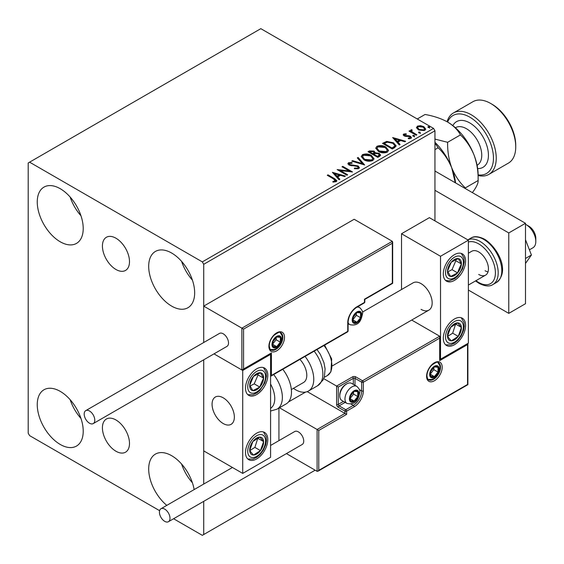 <?xml version="1.0" encoding="UTF-8"?>
<svg xmlns="http://www.w3.org/2000/svg" width="564" height="564" viewBox="0 0 564 564"><rect width="100%" height="100%" fill="white"/><g stroke="black" fill="none" stroke-linecap="round" stroke-linejoin="round"><path stroke-width="0.85" d="M115.958 238.219A19.148 11.054 -120 0 0 106.385 237.268A19.148 11.054 -120 0 0 103.452 252.609A19.148 11.054 -120 0 0 115.958 269.486A19.148 11.054 -120 0 0 125.532 270.431A19.148 11.054 -120 0 0 128.465 255.09A19.148 11.054 -120 0 0 115.958 238.219M115.958 419.976A19.148 11.054 -120 0 0 106.385 419.024A19.148 11.054 -120 0 0 103.452 434.372A19.148 11.054 -120 0 0 115.958 451.242A19.148 11.054 -120 0 0 125.532 452.194A19.148 11.054 -120 0 0 128.465 436.846A19.148 11.054 -120 0 0 115.958 419.976M166.803 505.379A32.508 18.767 60 0 1 149.622 477.003A32.508 18.767 60 0 1 155.424 454.105A32.508 18.767 60 0 1 171.675 455.712A32.508 18.767 60 0 1 194.136 489.594M192.416 482.791A32.508 18.767 60 0 1 181.58 464.024M60.235 241.787A32.508 18.767 60 0 1 39.001 213.143A32.508 18.767 60 0 1 43.985 187.1A32.508 18.767 60 0 1 60.235 188.707A32.508 18.767 60 0 1 81.47 217.351A32.508 18.767 60 0 1 76.492 243.394A32.508 18.767 60 0 1 60.235 241.787M80.976 215.786A32.508 18.767 60 0 1 70.14 197.019M171.675 306.125A32.508 18.767 60 0 1 150.44 277.481A32.508 18.767 60 0 1 155.424 251.438A32.508 18.767 60 0 1 171.675 253.046A32.508 18.767 60 0 1 192.909 281.69A32.508 18.767 60 0 1 187.932 307.732A32.508 18.767 60 0 1 171.675 306.125M192.416 280.125A32.508 18.767 60 0 1 181.58 261.358M60.235 444.453A32.508 18.767 60 0 1 39.001 415.809A32.508 18.767 60 0 1 43.985 389.766A32.508 18.767 60 0 1 60.235 391.374A32.508 18.767 60 0 1 81.47 420.018A32.508 18.767 60 0 1 76.492 446.068A32.508 18.767 60 0 1 60.235 444.453M80.976 418.453A32.508 18.767 60 0 1 70.14 399.686M434.95 220.876L434.95 130.806L203.717 264.304L202.321 261.893L433.554 128.388L260.829 28.665L28.2 162.975L28.2 433.194L29.596 435.612L159.605 510.674M173.592 518.746L202.321 535.335L203.717 534.531L203.717 501.354M203.717 484.067L203.717 359.804L203.717 450.89L242.717 473.407L270.579 457.319L270.579 354.382L270.086 354.1M243.556 329.129L243.556 369.018L271.411 352.93L271.411 375.448L347.748 331.378L347.748 322.693A13 7.508 -60 0 1 356.941 306.767L364.464 302.424L364.464 299.209L392.325 283.128L392.325 243.232L243.556 329.129L203.717 306.125L203.717 342.517L203.717 264.304M203.717 534.531L315.156 470.193M416.549 127.979L417.395 126.132L420.589 125.645L423.853 126.688L425.721 129.057L424.77 130.39L418.354 129.861L416.465 127.478M411.699 130.432L412.171 131.934L416.895 134.796L416.14 135.226L409.02 131.116L409.767 130.679L410.818 131.285L410.536 130.495L411.762 129.664L412.164 130.312L411.445 131.504M404.614 134.521L404.853 135.494L409.111 135.783L410.458 136.276L411.494 137.595L410.937 138.377L408.428 138.709L408.195 138.081L409.979 137.919L409.746 136.728L404.134 135.945L403.182 134.768L403.697 134.042L406.158 133.788L406.327 134.401L404.614 134.521L404.381 135.508M409.979 137.919L409.979 138.561L409.979 137.919M394.532 147.705L392.269 149.009L382.519 143.383L386.664 141.395L393.517 142.805L396.125 145.829L394.532 147.705M377.767 157.384L368.017 151.751L369.392 150.962L374.059 151.053L375.215 152.781L379.248 153.33L380.615 155.065L379.713 156.256L377.767 157.384M375.243 152.527L375.215 153.422L379.248 153.979L379.248 153.33M364.64 164.963L351.76 161.135L352.578 160.662L362.349 163.567L357.322 157.927L358.14 157.455L364.64 164.963M347.635 174.777L346.888 175.214L337.138 169.581L349.285 170.962L342.01 166.768L342.764 166.331L352.514 171.964L340.381 170.589L347.635 174.777M333.747 179.028L327.261 175.284L328.008 174.847L334.593 178.654L336.891 180.755L336.229 181.657L333.261 182.066L332.894 181.418L334.586 181.284L335.545 180.586L335.545 181.227L335.22 181.728L333.747 179.028M202.321 261.893L29.596 162.171M332.386 172.323L345.387 176.074L344.569 176.546L340.444 175.319L337.702 176.906L339.831 179.289L339.013 179.761L332.386 172.323M349.497 163.313L349.75 164.589L358.126 165.964L359.409 167.663L358.704 168.678L354.382 168.714L354.495 168.072L357.654 168.128L358.154 167.402L357.364 166.387L349.038 165.048L347.889 163.638L348.503 162.728L352.042 162.594L352.049 163.278L349.497 163.313L349.13 164.462M363.935 159.788L361.256 156.482L362.469 154.67C365.648 153.528 368.623 153.782 371.387 155.431L374.017 158.752L372.776 160.55C369.624 161.671 366.671 161.417 363.935 159.788M378.43 151.42L375.758 148.106L376.971 146.295C380.15 145.152 383.125 145.406 385.889 147.063L388.518 150.384L387.278 152.181C384.119 153.295 381.172 153.041 378.43 151.42M392.643 137.538L405.643 141.289L404.825 141.761L400.701 140.535L397.958 142.114L400.08 144.497L399.27 144.969L392.643 137.538M413.081 136.199L412.89 135.374L414.329 135.48L414.519 136.312L413.081 136.199L412.89 135.374L412.89 136.016L414.329 136.121L414.329 135.48L414.519 136.312M418.833 132.878L418.643 132.054L420.081 132.159L420.272 132.991L418.833 132.878L418.643 132.054L418.643 132.695L420.081 132.801L420.081 132.159L420.272 132.991M428.21 127.471L428.02 126.639L429.458 126.745L429.641 127.577L428.21 127.471L428.02 126.639L428.02 127.281L429.458 127.386L429.458 126.745L429.641 127.577M433.554 128.388L434.95 130.806M327.818 175.608L328.008 174.847M328.008 175.496L336.828 181.065M332.894 182.059L334.586 181.925L334.586 181.284M334.586 181.925L335.22 181.728M333.035 173.049L344.653 176.504M339.45 179.507L337.702 177.547L337.702 176.906M334.797 173.649L334.797 174.29L337.025 176.786L339.126 175.573L339.126 174.932L334.797 173.649L337.025 176.144L339.126 174.932M337.025 176.786L337.025 176.144M338.308 170.257L349.285 171.611L349.285 170.962M342.567 167.085L342.764 166.331M342.764 166.979L351.358 171.942M347.079 175.101L340.381 171.23L340.381 170.589M354.495 168.742L354.495 168.072M354.495 168.721L357.654 168.777L357.654 168.128M357.654 168.777L358.154 167.402M347.953 163.962L348.503 162.728M348.503 163.37L352.042 163.236L352.042 162.594M349.497 163.955L349.75 164.589M349.75 165.238L351.464 165.703L351.464 165.062M351.464 165.703L353.36 165.724L353.36 165.083M353.36 165.724L358.126 166.606L358.126 165.964M358.126 166.606L359.367 167.966M352.5 161.353L352.578 160.662M352.578 161.311L362.349 164.209L362.349 163.567M357.703 158.35L358.14 157.455M358.14 158.096L364.118 164.808M361.284 156.813L362.469 154.67M362.469 155.311C365.648 154.169 368.623 154.423 371.387 156.08L371.387 155.431M371.387 156.08L373.988 159.069M362.532 156.693L362.532 157.342L364.675 160L371.754 160.634L372.769 158.463L370.633 155.868L363.498 155.227L362.532 156.693L364.675 159.358L371.754 159.993L372.769 158.463M371.754 160.634L371.754 159.993M364.675 160L364.675 159.358M368.574 152.076L369.392 151.603L374.059 151.702L374.059 151.053M374.059 151.702L375.215 153.422M379.248 153.979L380.559 155.375M373.89 154.282L373.89 154.924L377.513 157.018L379.346 155.495L378.5 153.768L375.575 153.436L373.89 154.282L377.513 156.376L379.346 154.853M369.765 151.899L369.765 152.541L372.889 154.346L374.165 153.189L373.326 151.497L370.541 151.448L369.765 151.899L372.889 153.704L374.165 152.541M373.269 154.127L373.269 153.486M372.889 154.346L372.889 153.704M378.374 156.524L378.374 155.875M377.513 157.018L377.513 156.376M375.786 148.438L376.971 146.295M376.971 146.943C380.15 145.794 383.125 146.055 385.889 147.705L385.889 147.063M385.889 147.705L388.49 150.694M377.034 148.325L379.177 151.624L386.255 152.259L387.271 150.087L385.134 147.493L378 146.851L377.034 148.325L379.177 150.983L386.255 151.617L387.271 150.087M386.255 152.259L386.255 151.617M379.177 151.624L379.177 150.983M383.076 143.707L386.664 142.036L386.664 141.395M386.664 142.036L393.517 143.446L393.517 142.805M393.517 143.446L396.083 146.154M384.267 143.524L384.267 144.172L392.015 148.642L394.581 146.88L394.793 146.203L394.793 145.561L392.763 143.235L387.193 142.156L384.267 143.524L392.015 148.001L394.581 146.231L394.793 145.561M392.015 148.642L392.015 148.001M394.581 146.88L394.581 146.231M393.291 138.265L404.91 141.712M399.707 144.715L397.958 142.762L397.958 142.114M395.054 138.857L395.054 139.505L397.282 141.994L399.375 140.788L399.375 140.14L395.054 138.857L397.282 141.352L399.375 140.14M397.282 141.994L397.282 141.352M403.26 135.099L403.697 134.042M403.697 134.683L404.973 134.394M406.158 134.38L406.158 133.788M404.614 135.163L404.853 136.135L404.853 135.494M404.853 136.135L405.678 136.403L405.678 135.762M405.678 136.403L409.111 136.425L409.111 135.783M409.111 136.425L410.458 136.918L410.458 136.276M410.458 136.918L411.424 137.891M409.182 138.765L409.979 138.561M414.329 136.121L414.519 136.953M409.577 131.433L409.767 130.679M409.767 131.32L410.818 131.927L410.818 131.285M410.599 130.855L410.944 129.854M410.944 130.495L411.762 130.312L411.762 129.664M411.699 131.074L412.171 131.934M412.171 132.575L416.338 135.113M420.081 132.801L420.272 133.633M416.5 127.795L417.395 126.132M417.395 126.773L420.589 126.287L420.589 125.645M420.589 126.287L423.853 127.33L423.853 126.688M423.853 127.33L425.679 129.368M417.635 127.584L419.108 130.072L423.895 130.531L424.558 128.902L423.106 127.119L418.269 126.639L417.635 127.584L419.108 129.431L423.895 129.889L424.558 128.902M423.895 130.531L423.895 129.889M419.108 130.072L419.108 129.431M429.458 127.386L429.641 128.218M421.019 309.347A15.757 9.102 -120 0 0 428.901 310.122A15.757 9.102 -120 0 0 431.312 297.496A15.757 9.102 -120 0 0 421.019 283.607A15.757 9.102 -120 0 0 413.137 282.825L362.504 312.061M454.45 344.731A15.757 9.102 -60 0 1 446.568 345.513A15.757 9.102 -60 0 1 444.157 332.88A15.757 9.102 -60 0 1 454.45 318.991A15.757 9.102 -60 0 1 462.332 318.216A15.757 9.102 -60 0 1 464.743 330.842A15.757 9.102 -60 0 1 454.45 344.731M454.45 254.653A15.757 9.102 120 0 0 444.157 268.542A15.757 9.102 120 0 0 446.568 281.175A15.757 9.102 120 0 0 454.45 280.393A15.757 9.102 120 0 0 464.743 266.504A15.757 9.102 120 0 0 462.332 253.878A15.757 9.102 120 0 0 454.45 254.653M440.519 256.267L468.381 240.179L468.381 343.123L440.519 359.205L440.519 256.267L401.519 233.743L401.519 289.536M468.381 240.179L429.38 217.662L401.519 233.743M440.519 359.205L440.033 358.923M223.217 423.543A15.757 9.102 60 0 1 212.924 409.654A15.757 9.102 60 0 1 215.335 397.028A15.757 9.102 60 0 1 223.217 397.81A15.757 9.102 60 0 1 233.51 411.699A15.757 9.102 60 0 1 231.099 424.325A15.757 9.102 60 0 1 223.217 423.543M256.648 368.856A15.757 9.102 -60 0 1 264.53 368.073A15.757 9.102 -60 0 1 266.941 380.707A15.757 9.102 -60 0 1 256.648 394.589A15.757 9.102 -60 0 1 248.766 395.371A15.757 9.102 -60 0 1 246.355 382.744A15.757 9.102 -60 0 1 256.648 368.856M256.648 458.934A15.757 9.102 120 0 0 266.941 445.045A15.757 9.102 120 0 0 264.53 432.412A15.757 9.102 120 0 0 256.648 433.194A15.757 9.102 120 0 0 246.355 447.083A15.757 9.102 120 0 0 248.766 459.709A15.757 9.102 120 0 0 256.648 458.934M242.717 473.407L242.717 370.463L270.579 354.382M242.717 370.463L213.989 353.875L241.886 369.984L241.886 328.163L392.325 241.307L354.157 219.269L203.717 306.125M526.05 224.578L528.835 226.185A9.849 5.689 60 0 1 535.701 236.824A9.849 5.689 60 0 1 535.8 238.248L535.8 241.47A13.79 7.959 -120 0 0 535.659 239.474A13.79 7.959 -120 0 0 526.05 224.578A13.79 7.959 -120 0 0 525.493 224.275M234.201 414.829A15.757 9.102 -120 0 0 226.587 400.355A15.757 9.102 -120 0 0 215.335 397.028A15.757 9.102 -120 0 0 212.233 406.524A15.757 9.102 -120 0 0 219.847 420.998A15.757 9.102 -120 0 0 231.099 424.325A15.757 9.102 -120 0 0 234.201 414.829M529.406 249.824L532.945 247.779A13.79 7.959 -120 0 0 535.8 241.47M392.325 243.232L392.325 241.307M243.556 369.018L241.886 369.984M271.411 352.93L242.717 369.899M271.411 375.448L270.579 376.336L347.502 331.921A1.184 1.184 0 0 0 348.094 330.899A1.184 0.684 180 0 1 347.748 331.378A1.184 0.684 60 0 1 347.502 331.921M307.225 391.62L344.964 413.412L317.102 429.493L318.773 430.459L318.773 470.348L317.941 471.236L317.102 471.314L317.102 429.493L279.469 407.772M305.582 392.079L288.507 401.935M317.102 471.314L286.42 453.604M278.933 408.075L278.933 440.639M318.773 470.348L467.542 384.458L467.542 344.569L439.687 360.657L439.687 336.207L411.706 320.049M439.687 338.132L363.35 382.209L363.35 390.894A13 7.508 -60 0 1 354.157 406.813L346.634 411.156L346.634 414.378L344.964 413.412L344.964 411.156L338.273 407.3A2.362 1.368 -120 0 1 336.602 404.402L336.602 386.065L323.715 378.627M467.542 344.569L467.887 343.406L467.887 384.662L317.941 471.236M439.687 360.657L440.033 336.969M359.409 389.583L361.679 390.894L361.679 382.209A1.184 0.684 0 0 0 363.35 382.209A1.184 0.684 -120 0 0 362.511 380.756L355.828 376.9A2.362 1.368 0 0 0 352.486 376.9L336.602 386.065L338.273 387.031L338.273 404.402L343.469 401.406M349.976 398.614A5.908 3.412 120 0 0 350.54 400.701A5.908 3.412 120 0 0 354.157 401.025A5.908 3.412 120 0 0 357.773 396.527A5.908 3.412 120 0 0 357.773 391.698A5.908 3.412 120 0 0 354.157 391.374A5.908 3.412 120 0 0 350.54 395.879A5.908 3.412 120 0 0 349.976 398.614M350.35 398.184L350.54 400.701L354.157 401.025L357.773 396.527L357.773 391.698L354.157 391.374L350.54 395.879L350.35 398.184M339.782 395.942A9.849 5.689 120 0 0 341.819 400.454L347.001 403.443A9.849 5.689 -60 0 1 344.964 398.938A9.849 5.689 -60 0 1 349.264 389.026A9.849 5.689 -60 0 1 356.85 386.382L351.668 383.393A9.849 5.689 120 0 0 346.747 383.88A9.849 5.689 120 0 0 339.782 395.942L339.782 394.849A8.509 4.914 -60 0 1 345.795 384.429L346.747 383.88M350.35 398.149L353.593 394.109L353.593 391.924M350.364 398.84L354.157 401.025M353.593 394.109L357.773 396.527M355.257 390.246L357.773 391.698M352.761 319.795A5.908 3.412 120 0 0 353.325 321.889A5.908 3.412 120 0 0 356.941 322.213A5.908 3.412 120 0 0 360.558 317.708A5.908 3.412 120 0 0 360.558 312.886A5.908 3.412 120 0 0 356.941 312.562A5.908 3.412 120 0 0 353.325 317.06A5.908 3.412 120 0 0 352.761 319.795M353.134 319.365L353.325 321.889L356.941 322.213L360.558 317.708L360.558 312.886L356.941 312.562L353.325 317.06L353.134 319.365M353.134 319.337L356.385 315.297L356.385 313.105M353.149 320.021L356.941 322.213M356.385 315.297L360.558 317.708M358.041 311.434L360.558 312.886M272.525 344.244A5.908 3.412 120 0 0 273.089 346.338A5.908 3.412 120 0 0 276.705 346.656A5.908 3.412 120 0 0 280.329 342.158A5.908 3.412 120 0 0 280.329 337.328A5.908 3.412 120 0 0 276.705 337.011A5.908 3.412 120 0 0 273.089 341.509A5.908 3.412 120 0 0 272.525 344.244M272.898 343.814L273.089 346.338L276.705 346.656L280.329 342.158L280.329 337.328L276.705 337.011L273.089 341.509L272.898 343.814M272.898 343.779L276.148 339.747L276.148 337.554M272.913 344.47L276.705 346.656M276.148 339.747L280.329 342.158M277.812 335.876L280.329 337.328M430.212 374.165A5.908 3.412 120 0 0 430.769 376.251A5.908 3.412 120 0 0 434.393 376.576A5.908 3.412 120 0 0 438.009 372.078A5.908 3.412 120 0 0 438.009 367.249A5.908 3.412 120 0 0 434.393 366.924A5.908 3.412 120 0 0 430.769 371.429A5.908 3.412 120 0 0 430.212 374.165M430.586 373.735L430.769 376.251L434.393 376.576L438.009 372.078L438.009 367.249L434.393 366.924L430.769 371.429L430.586 373.735M430.586 373.699L433.829 369.66L433.829 367.474M430.6 374.39L434.393 376.576M433.829 369.66L438.009 372.078M435.493 365.796L438.009 367.249M460.28 268.556A9.849 5.689 120 0 0 461.401 263.952A9.849 5.689 120 0 0 458.257 258.594A9.849 5.689 120 0 0 451.306 262.161A9.849 5.689 120 0 0 447.499 271.094A9.849 5.689 120 0 0 450.643 276.459A9.849 5.689 120 0 0 457.594 272.884A9.849 5.689 120 0 0 460.28 268.556M459.315 268.309L461.401 263.952L458.257 258.594L451.306 262.161L447.499 271.094L450.643 276.459L457.594 272.884L459.315 268.309M447.858 271.806L452.025 269.67L455.832 260.737L455.338 259.898M452.025 269.67L457.594 272.884M455.832 260.737L461.401 263.952M262.479 382.759A9.849 5.689 120 0 0 263.599 378.155A9.849 5.689 120 0 0 260.455 372.79A9.849 5.689 120 0 0 253.504 376.364A9.849 5.689 120 0 0 249.697 385.297A9.849 5.689 120 0 0 252.841 390.655A9.849 5.689 120 0 0 259.792 387.087A9.849 5.689 120 0 0 262.479 382.759M261.513 382.512L263.599 378.155L260.455 372.79L253.504 376.364L249.697 385.297L252.841 390.655L259.792 387.087L261.513 382.512M250.056 386.009L254.223 383.865L258.03 374.933L257.536 374.094M254.223 383.865L259.792 387.087M258.03 374.933L263.599 378.155M250.818 453.83A9.849 5.689 120 0 0 253.504 455.056A9.849 5.689 120 0 0 260.455 450.594A9.849 5.689 120 0 0 263.599 441.605A9.849 5.689 120 0 0 259.792 437.072A9.849 5.689 120 0 0 252.841 441.527A9.849 5.689 120 0 0 249.697 450.523A9.849 5.689 120 0 0 250.818 453.83M251.41 452.68L253.504 455.056L260.455 450.594L263.599 441.605L259.792 437.072L252.841 441.527L249.697 450.523L251.41 452.68M249.789 450.643L254.886 447.379L257.833 438.157M254.886 447.379L260.455 450.594M258.03 438.39L263.599 441.605M448.62 339.627A9.849 5.689 120 0 0 451.306 340.853A9.849 5.689 120 0 0 458.257 336.398A9.849 5.689 120 0 0 461.401 327.402A9.849 5.689 120 0 0 457.594 322.869A9.849 5.689 120 0 0 450.643 327.332A9.849 5.689 120 0 0 447.499 336.32A9.849 5.689 120 0 0 448.62 339.627M449.212 338.478L451.306 340.853L458.257 336.398L461.401 327.402L457.594 322.869L450.643 327.332L447.499 336.32L449.212 338.478M447.59 336.447L452.688 333.176L455.634 323.955M452.688 333.176L458.257 336.398M455.832 324.187L461.401 327.402M270.579 408.343A21.672 12.514 -120 0 0 270.579 384.056M273.667 374.545A25.613 14.784 60 0 1 277.065 409.161L286.167 403.902A25.613 14.784 -120 0 0 282.776 369.293M299.893 359.409A15.757 9.102 60 0 1 305.751 380.122A15.757 9.102 60 0 1 303.531 382.505L291.334 389.548M305.061 356.427A25.613 14.784 60 0 1 312.061 387.165A25.613 14.784 60 0 1 308.459 391.035A25.613 14.784 60 0 1 293.435 388.335M89.493 423.219A7.487 4.322 -120 0 0 93.236 423.592A7.487 4.322 -120 0 0 94.378 417.593A7.487 4.322 -120 0 0 89.493 410.994A7.487 4.322 -120 0 0 85.749 410.627A7.487 4.322 -120 0 0 84.6 416.627A7.487 4.322 -120 0 0 89.493 423.219M93.236 423.592L226.961 346.388A7.487 4.322 -120 0 0 228.11 340.388A7.487 4.322 -120 0 0 223.217 333.789A7.487 4.322 -120 0 0 219.474 333.423L85.749 410.627M170.004 518.281A7.487 4.322 -120 0 0 166.74 510.751A7.487 4.322 -120 0 0 160.966 508.742A7.487 4.322 -120 0 0 159.422 512.168A7.487 4.322 -120 0 0 162.686 519.705A7.487 4.322 -120 0 0 168.453 521.707A7.487 4.322 -120 0 0 170.004 518.281M168.453 521.707L302.177 444.502A7.487 4.322 -120 0 0 303.728 441.076A7.487 4.322 -120 0 0 300.464 433.547A7.487 4.322 -120 0 0 294.697 431.538L270.579 445.461M525.493 239.742L531.422 255.027L525.493 258.446M531.422 255.027L525.493 263.458M434.95 171.019L525.493 223.288L525.493 303.714L508.777 313.365L468.381 290.044M434.95 190.315L508.777 232.939L508.777 313.365M525.493 223.288L508.777 232.939M468.381 253.208L471.793 251.241A13.79 7.959 60 0 1 478.688 251.925A13.79 7.959 60 0 1 487.698 264.072A13.79 7.959 60 0 1 485.583 275.126A13.79 7.959 60 0 1 478.688 274.442M487.994 271.904A13.79 7.959 60 0 1 485.096 270.741M478.131 174.889A33.487 19.338 -120 0 0 493.07 153.02A33.487 19.338 -120 0 0 469.77 117.136A33.487 19.338 -120 0 0 447.619 122.035M447.076 121.725A35.461 20.473 60 0 1 453.435 112.962A35.461 20.473 60 0 1 471.166 114.718A35.461 20.473 60 0 1 494.332 145.97A35.461 20.473 60 0 1 488.896 174.382A35.461 20.473 60 0 1 478.131 175.51M492.062 104.262L490.666 103.459L492.062 104.262A33.487 19.338 60 0 1 515.743 145.279L515.743 146.887A35.461 20.473 -120 0 0 490.666 103.459L490.666 103.459A35.461 20.473 -120 0 0 472.935 101.703L453.435 112.962M488.896 174.382L508.397 163.123A35.461 20.473 -120 0 0 515.743 146.887M434.95 143.08L438.15 147.775C443.868 153.168 448.394 159.852 451.736 167.839L455.282 182.757M438.15 147.775L434.95 149.629M434.95 142.297A43.336 25.02 60 0 1 451.736 167.839A43.336 25.02 60 0 1 455.557 182.912M417.254 118.983L425.052 114.478C433.575 115.972 441.055 118.461 447.485 121.958A43.336 25.02 60 0 1 474.028 154.973C476.954 163.088 478.321 171.597 478.131 180.515L465.328 187.904C459.611 182.517 455.077 175.827 451.736 167.839C448.81 159.732 447.442 151.215 447.633 142.304L434.95 139.096M447.485 121.958C453.548 125.673 457.862 129.995 460.435 134.909C466.153 140.302 470.686 146.985 474.028 154.973A43.336 25.02 60 0 1 478.131 175.037L478.131 180.515C478.342 182.722 476.968 186 474.028 190.364L472.35 192.613M460.435 134.909L447.633 142.304M334.593 179.296L334.593 178.654M369.392 151.603L369.392 150.962M383.992 143.171L383.992 142.53M392.826 148.177L392.826 147.535M407.166 136.396L407.166 135.755M414.498 134.056L414.498 133.414M268.908 346.338A11.033 6.366 -60 0 1 276.705 332.823A11.033 6.366 -60 0 1 284.51 337.328A11.033 6.366 -60 0 1 276.705 350.843A11.033 6.366 -60 0 1 268.908 346.338M282.839 337.328A9.849 5.689 120 0 0 280.794 332.823C280.498 331.371 278.172 332.259 273.822 335.481C270.917 338.731 269.388 342.186 269.254 345.852C269.754 348.778 270.318 350.117 270.946 349.884A9.849 5.689 120 0 0 278.538 347.241A9.849 5.689 120 0 0 282.839 337.328M364.809 301.944A1.184 0.684 180 0 1 364.464 302.424A1.184 0.684 -120 0 1 364.217 302.967A1.184 1.184 0 0 0 364.809 301.944L364.809 299.406L392.671 283.325L392.671 242.069M364.217 302.967L356.695 307.309A1.184 0.684 -120 0 0 356.941 306.767M356.695 307.309C351.499 310.933 348.63 315.896 348.094 322.213A1.184 0.684 180 0 1 347.748 322.693M442.19 367.249A11.033 6.366 -60 0 1 434.393 380.763A11.033 6.366 -60 0 1 426.588 376.259A11.033 6.366 -60 0 1 434.393 362.744A11.033 6.366 -60 0 1 442.19 367.249M428.633 379.798A9.849 5.689 120 0 0 436.219 377.161A9.849 5.689 120 0 0 440.519 367.249A9.849 5.689 120 0 0 438.482 362.737C438.186 361.291 435.859 362.18 431.509 365.401C428.598 368.644 427.075 372.106 426.934 375.772C427.434 378.684 427.998 380.03 428.633 379.798M353.318 384.345L353.318 378.345A1.184 0.684 180 0 1 354.989 378.345L361.679 382.209A1.184 0.684 -60 0 1 362.511 380.756L439.687 336.207M346.634 414.378L318.773 430.459M355.828 376.9A1.184 0.684 120 0 0 354.989 378.345L354.989 385.311M351.048 404.057L353.318 405.368A11.823 6.824 120 0 0 361.679 390.894A1.184 0.684 0 0 0 363.35 390.894M345.14 402.372L339.112 405.854L345.795 409.711L353.318 405.368A1.184 0.684 60 0 1 354.157 406.813M352.486 376.9A1.184 0.684 60 0 1 353.318 378.345L338.273 387.031M344.964 411.156A1.184 0.684 0 0 0 346.634 411.156A1.184 0.684 60 0 0 345.795 409.711A1.184 0.684 120 0 0 344.964 411.156M338.273 407.3A1.184 0.684 -60 0 1 339.112 405.854A1.184 0.684 60 0 1 338.273 404.402A1.184 0.684 0 0 1 336.602 404.402M349.419 398.938A6.697 3.87 120 0 0 354.157 401.667A6.697 3.87 120 0 0 358.894 393.468A6.697 3.87 120 0 0 354.157 390.732A6.697 3.87 120 0 0 349.419 398.938M352.204 320.119A6.697 3.87 120 0 0 356.941 322.855A6.697 3.87 120 0 0 361.679 314.649A6.697 3.87 120 0 0 356.941 311.913A6.697 3.87 120 0 0 352.204 320.119M348.094 323.651L349.786 324.631A9.849 5.689 -60 0 1 348.094 322.425M356.885 307.204A9.849 5.689 -60 0 1 359.642 307.57L357.943 306.59M271.968 344.569A6.697 3.87 120 0 0 276.705 347.304A6.697 3.87 120 0 0 281.443 339.098A6.697 3.87 120 0 0 276.705 336.363A6.697 3.87 120 0 0 271.968 344.569M429.655 374.489A6.697 3.87 120 0 0 434.393 377.224A6.697 3.87 120 0 0 439.13 369.018A6.697 3.87 120 0 0 434.393 366.283A6.697 3.87 120 0 0 429.655 374.489M461.916 268.845A12.605 7.283 120 0 0 459.329 256.091A12.605 7.283 120 0 0 446.984 266.201A12.605 7.283 120 0 0 449.571 278.954A12.605 7.283 120 0 0 461.916 268.845M264.114 383.048A12.605 7.283 120 0 0 261.527 370.287A12.605 7.283 120 0 0 249.182 380.404A12.605 7.283 120 0 0 251.77 393.157A12.605 7.283 120 0 0 264.114 383.048M249.182 456.001A12.605 7.283 120 0 0 261.527 451.863A12.605 7.283 120 0 0 264.114 436.12A12.605 7.283 120 0 0 251.77 440.258A12.605 7.283 120 0 0 249.182 456.001M446.984 341.805A12.605 7.283 120 0 0 459.329 337.667A12.605 7.283 120 0 0 461.916 321.924A12.605 7.283 120 0 0 449.571 326.062A12.605 7.283 120 0 0 446.984 341.805M316.996 349.532L320.38 354.432L323.94 362.673L325.09 368.793L324.385 376.71L323.087 379.946L317.56 385.776A25.613 14.784 -120 0 0 321.17 381.913A25.613 14.784 -120 0 0 314.162 351.168M324.617 345.133L331.71 359.021L330.913 371.796L327.381 375.561A21.672 12.514 -120 0 0 330.433 372.289A21.672 12.514 -120 0 0 323.919 345.535M470.898 238.107C474.07 235.907 478.667 236.295 484.688 239.277C497.836 247.631 510.399 271.34 496.51 282.465A25.613 14.784 -120 0 0 500.43 261.943A25.613 14.784 -120 0 0 483.7 239.376A25.613 14.784 -120 0 0 470.898 238.107L467.845 239.869M475.981 280.668A23.639 13.649 -120 0 0 478.688 282.479A23.639 13.649 -120 0 0 495.404 272.835A23.639 13.649 -120 0 0 478.688 243.881A23.639 13.649 -120 0 0 468.381 242.034M467.873 239.883A25.613 14.784 60 0 1 480.084 241.47A25.613 14.784 60 0 1 496.813 264.037A25.613 14.784 60 0 1 492.887 284.552C489.608 286.752 485.012 286.357 479.097 283.382L475.537 280.921M477.088 165.273L477.264 165.174A21.672 12.514 -120 0 0 480.584 147.81A21.672 12.514 -120 0 0 466.428 128.712A21.672 12.514 -120 0 0 455.592 127.64L455.416 127.746M452.857 125.603A26.395 15.242 60 0 1 469.77 122.924A26.395 15.242 60 0 1 487.994 150.334A26.395 15.242 60 0 1 477.659 168.565M332.422 365.824L428.901 310.122M485.583 275.126L468.381 285.053M348.094 330.899L348.094 322.213M347.001 403.443C357.111 405.615 358.704 397.38 359.818 392.177C360.297 390.732 359.303 388.8 356.85 386.382M349.786 324.631C359.902 326.796 361.489 318.568 362.603 313.365C363.082 311.92 362.095 309.988 359.642 307.57M270.424 349.483L274.104 349.574L276.24 348.637L278.997 346.254L280.541 344.082L281.697 341.565L282.367 337.815L282.063 335.559L280.188 332.57M428.111 379.403L431.791 379.487L433.927 378.55L436.684 376.174L438.228 374.002L439.384 371.486L440.054 367.728L439.751 365.472L437.875 362.49M445.616 280.47L449.177 280.851L454.662 278.722L457.756 276.113L462.586 268.795L464.257 262.098L463.89 257.826L461.239 253.398M247.815 394.666L252.975 394.744L256.86 392.925L259.955 390.316L264.784 382.998L266.455 376.294L266.088 372.029L263.437 367.601M247.815 459.004L252.989 459.082L256.817 457.291L260.082 454.528L263.423 450.037L265.714 444.735L266.462 440.547L266.166 436.677L263.437 431.939M445.616 344.808L450.791 344.879L454.619 343.088L457.883 340.325L461.225 335.841L463.516 330.532L464.264 326.344L463.968 322.481L461.239 317.736M277.065 409.161L270.579 411.029M317.56 385.776L308.459 391.035M327.381 375.561L324.166 377.415M160.966 508.742L232.446 467.478M496.51 282.465L492.887 284.552"/></g></svg>
